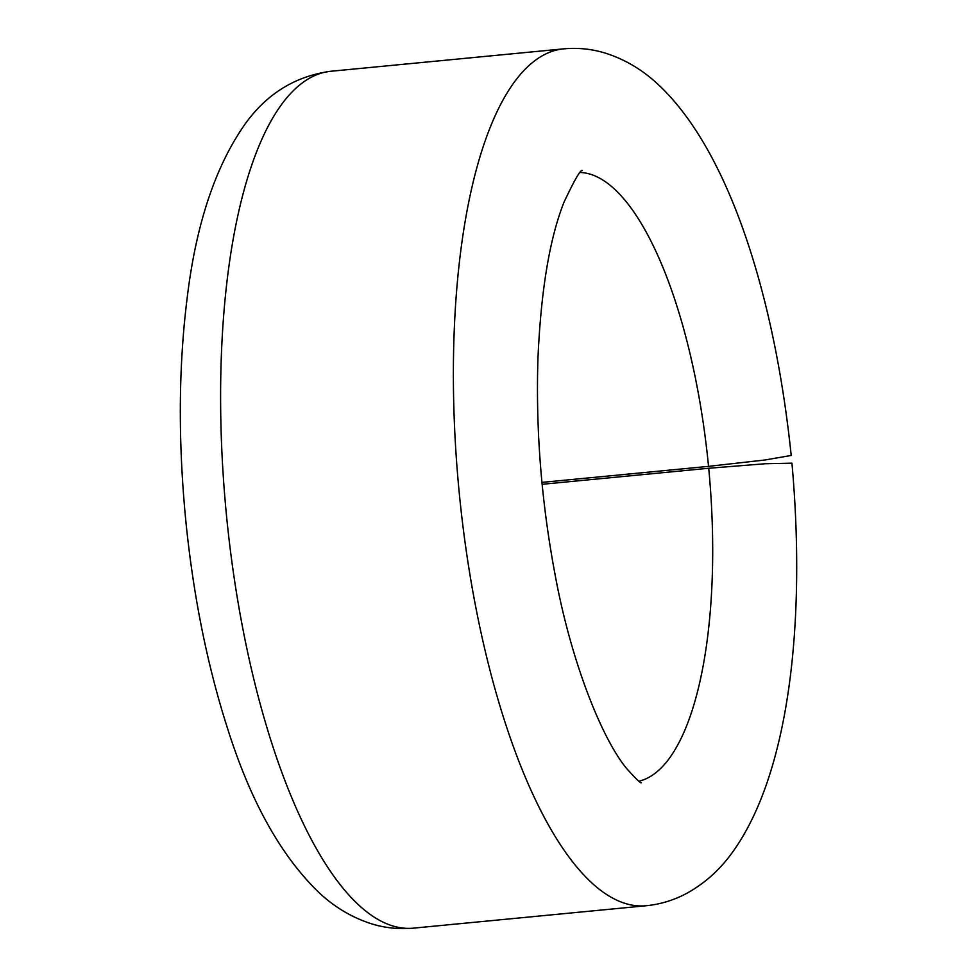 <?xml version="1.0" encoding="UTF-8"?>
<svg xmlns="http://www.w3.org/2000/svg" width="977" height="977" viewBox="0 0 977 977"><rect width="100%" height="100%" fill="white"/><g stroke="black" fill="none" stroke-linecap="round" stroke-linejoin="round"><path stroke-width="1.47" d="M791.858 463.171L765.394 463.733L708.716 468.264L542.125 484.299M580.326 172.489A306.082 104.185 -95.5 0 1 708.533 466.359L765.015 459.984L791.114 455.477M708.533 466.359L541.942 482.394M563.668 48.85A430.43 146.513 -95.5 0 0 459.092 491.333A430.43 146.513 -95.5 0 0 646.176 905.74L413.418 928.15A430.43 146.513 -95.5 0 1 226.322 513.743A430.43 146.513 -95.5 0 1 330.898 71.26L563.668 48.85C577.602 47.555 591.293 48.923 604.751 52.941C624.144 58.999 641.633 69.22 657.24 83.619C730.014 150.543 775.14 299.524 791.199 455.477M708.716 468.264A306.082 104.185 -95.5 0 1 638.946 781.197M646.176 905.74C660.098 904.348 673.287 900.391 685.72 893.882C703.599 884.246 718.828 870.861 731.394 853.751C790.063 774.175 805.927 619.32 791.944 463.171M641.278 782.711C640.814 783.591 636.039 778.962 626.916 768.838C602.711 740.139 571.154 662.956 554.887 573.584C541.307 501.091 535.665 429.208 537.973 357.948C541.002 290.193 549.685 238.266 564.022 202.166C574.574 179.805 580.668 169.265 582.329 170.548M413.418 928.15C399.471 929.445 385.781 928.077 372.335 924.059C352.941 918.001 335.441 907.78 319.833 893.381C281.681 857 251.089 802.532 228.044 729.978C207.759 667.193 193.764 598.339 186.07 523.428C178.058 442.984 178.425 367.779 187.181 297.802C196.084 224.038 215.465 166.017 245.312 123.737C267.112 93.499 295.64 76.011 330.898 71.26"/></g></svg>
